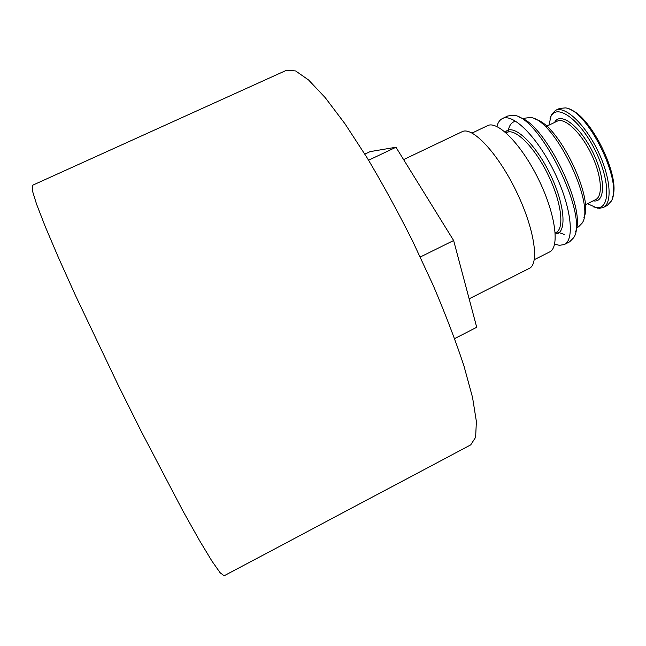 <?xml version="1.0" encoding="UTF-8"?>
<svg xmlns="http://www.w3.org/2000/svg" width="646" height="646" viewBox="0 0 646 646"><rect width="100%" height="100%" fill="white"/><g stroke="black" fill="none" stroke-linecap="round" stroke-linejoin="round"><path stroke-width="0.97" d="M403.605 159.602L462.108 131.711C472.153 126.164 497.315 152.537 515.742 190.199C534.29 227.804 539.798 263.843 529.26 268.405L469.141 298.823M472.089 133.052L487.504 125.687C497.525 120.229 521.435 144.341 538.417 179.063C555.528 213.721 560.001 247.386 549.552 251.98L534.299 259.676M496.903 126.519C497.929 122.522 499.754 119.873 502.386 118.573C512.843 112.913 537.117 136.758 554.042 171.384C571.112 205.945 575.15 239.731 564.281 244.543L559.307 245.343L554.639 244.035M502.386 118.573L507.78 115.997L513.304 115.327C539.394 115.279 589.499 217.266 573.519 237.89L569.619 241.854L564.281 244.543M519.319 117.451C544.247 122.167 587.012 209.215 575.513 231.833M523.074 119.058L525.004 118.137L530.269 117.532C553.565 118.056 595.959 204.354 582.143 223.112L578.445 226.907L576.531 227.876M535.833 119.542C557.837 123.741 594.07 197.498 583.952 217.476M548.906 125.179L551.038 116.248C557.24 103.481 579.607 119.421 594.675 149.331C609.937 179.12 610.575 208.569 597.364 207.608L595.846 207.463L587.48 203.692M550.069 118.484L551.587 114.342L555.503 110.385C564.757 105.476 584.493 123.515 597.453 150.058C610.543 176.536 612.763 203.183 603.227 207.503L599.254 208.343L593.488 206.857M555.503 110.385L559.476 108.471L565.355 107.89C587.489 109.44 623.511 182.77 611.213 201.229L607.159 205.533L603.227 207.503M569.869 109.473C590.719 115.497 620.693 176.511 612.723 196.699M454.647 338.585L476.716 327.296L453.637 240.514L395.966 147.248L370.11 151.624L364.853 154.111M453.637 240.514L420.296 257.003M395.966 147.248L368.591 160.224M32.332 185.37L32.3 190.409L36.531 204.079L45.26 226.601L58.431 257.544L75.614 295.755L118.331 385.452L141.24 431.367L182.963 511.026L199.412 540.363L211.904 561.035L220.141 572.744L224.146 575.796L470.716 444.876L475.618 437.31L476.385 421.523L472.557 397.5L463.917 365.814C455.81 341.25 445.554 314.4 433.151 285.257L412.536 240.91C397.621 211.274 382.464 183.545 367.065 157.721L345.069 123.911L325.269 97.699L308.594 79.991L295.626 70.955L286.646 70.204L32.332 185.37M506.06 132.858L506.932 132.438C515.282 127.948 534.525 147.046 547.897 174.404C561.382 201.705 564.733 228.611 556.085 232.471L555.213 232.907M505.333 132.22C512.383 122.554 534.525 142.168 549.803 173.467C565.242 204.685 567.236 234.199 555.269 233.876M564.216 234.393L557.07 231.857M508.022 132.034C508.911 125.599 511.487 121.989 515.742 121.214M546.637 126.277L557.159 121.19C564.628 117.249 580.504 131.921 590.928 153.264C601.45 174.557 603.364 196.093 595.677 199.59L585.219 204.814M554.591 122.433C559.953 111.427 579.139 125.171 592.051 150.736C605.149 176.196 605.883 201.633 594.554 200.995L593.125 200.866M595.846 207.463L597.695 208.19M551.038 116.248L551.587 114.342"/></g></svg>
